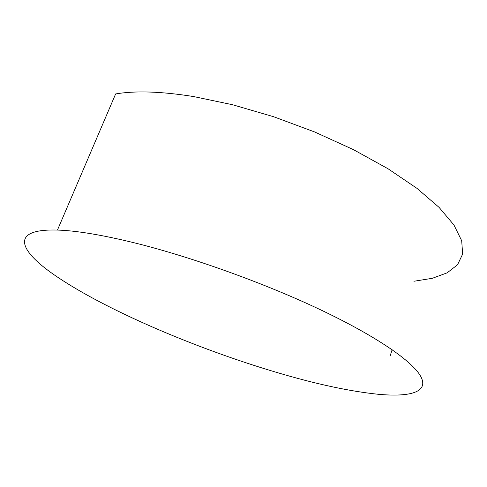<?xml version="1.0" encoding="UTF-8"?>
<svg xmlns="http://www.w3.org/2000/svg" width="487" height="487" viewBox="0 0 487 487"><rect width="100%" height="100%" fill="white"/><g stroke="black" fill="none" stroke-linecap="round" stroke-linejoin="round"><path stroke-width="0.73" d="M54.124 274.79C18.628 250.288 9.679 228.653 57.454 230.071C76.295 230.637 101.99 234.904 134.552 242.867C191.908 257.063 265.403 283.507 321.663 310.329C377.991 337.199 412.848 361.78 420.731 376.427C429.315 392.339 409.64 397.252 377.942 394.251C349.52 391.28 316.002 384.079 277.401 372.634C196.364 348.71 104.267 309.543 54.124 274.79M57.454 230.071L115.632 93.942C135.404 90.564 161.38 91.428 193.57 96.554L232.469 104.711L273.524 116.691L314.578 131.934L353.422 149.631L388.078 168.788L416.975 188.366L439.097 207.401L453.987 225.067L461.694 240.755L462.65 254.068L457.524 264.782L447.139 272.842L432.328 278.296L413.92 281.261M390.117 356.021L392.132 349.696"/></g></svg>
